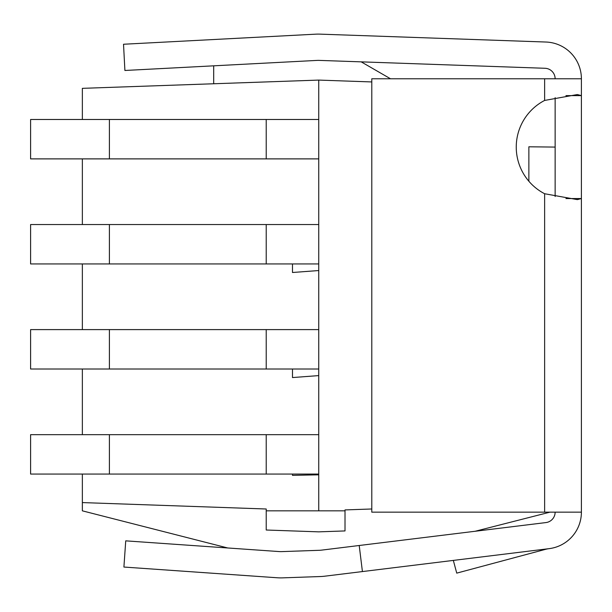 <?xml version="1.0" encoding="UTF-8"?>
<svg xmlns="http://www.w3.org/2000/svg" width="612" height="612" viewBox="0 0 612 612"><rect width="100%" height="100%" fill="white"/><g stroke="black" fill="none" stroke-linecap="round" stroke-linejoin="round"><path stroke-width="0.92" d="M565.939 198.556L581.4 198.556L577.307 199.619L544.626 193.736A52.533 52.533 0 0 1 544.626 100.437L577.307 94.554L581.4 95.617L581.4 78.772L581.4 512.152A36.774 36.774 0 0 1 549.109 548.65A26.262 26.262 0 0 0 545.514 549.346L456.743 573.13L453.331 560.408M549.109 548.65L324.834 576.183A52.533 52.533 0 0 1 320.267 576.542L282.66 577.858A52.533 52.533 0 0 1 277.16 577.759L185.696 571.363M277.16 577.759L123.907 567.049L125.735 540.847L278.995 551.557A26.262 26.262 0 0 0 281.742 551.611L319.349 550.295A26.262 26.262 0 0 0 321.637 550.119L359.213 545.499L362.419 571.57L324.834 576.183M581.4 95.617L565.939 95.617M555.138 78.772A10.503 10.503 0 0 0 544.994 68.276L319.242 60.389A26.262 26.262 0 0 0 316.955 60.412L124.902 70.479L123.525 44.248L315.578 34.18A52.533 52.533 0 0 1 320.16 34.142L545.912 42.029A36.774 36.774 0 0 1 581.4 78.772L371.79 78.772L371.79 512.152L581.4 512.152M320.267 576.542L282.66 577.858M253.299 37.447L315.578 34.18L253.299 37.447M320.16 34.142L333.288 34.601M359.213 545.499L545.912 522.579A10.503 10.503 0 0 0 555.138 512.152M475.172 531.262L549.997 512.152M345.015 509.918L371.79 508.985L345.015 509.918L345.015 510.836L266.22 510.836L266.22 530.015L318.745 531.851L345.015 530.933L345.015 510.836M266.22 509L82.36 502.582L266.22 509L266.22 510.836M227.748 547.977L82.36 510.836L82.36 474.063M361.202 61.858L390.502 78.772M213.687 83.76L213.687 65.821M318.745 434.665L30.6 434.665L30.6 474.063L318.745 474.063L318.745 80.088L371.79 81.939M82.36 119.485L82.36 88.342L318.745 80.088M82.36 158.883L82.36 224.543M82.36 263.94L82.36 329.608M82.36 369.005L82.36 434.665M318.745 510.836L318.745 474.828L292.482 475.356L292.482 474.063M292.482 369.005L292.482 377.558L318.745 375.6M292.482 263.94L292.482 272.493L318.745 270.542M528.867 181.244L528.867 146.796L555.138 147.079L555.138 97.645M555.138 147.079L555.138 196.521M318.745 474.063L318.745 474.828M318.745 329.608L30.6 329.608L30.6 369.005L318.745 369.005M318.745 224.543L30.6 224.543L30.6 263.94L318.745 263.94M318.745 119.485L30.6 119.485L30.6 158.883L318.745 158.883M544.626 100.437L544.626 78.772M544.626 512.152L544.626 193.736M109.395 434.665L109.395 474.063M266.22 474.063L266.22 434.665M109.395 329.608L109.395 369.005M266.22 369.005L266.22 329.608M109.395 224.543L109.395 263.94M266.22 263.94L266.22 224.543M109.395 119.485L109.395 158.883M266.22 158.883L266.22 119.485"/></g></svg>
